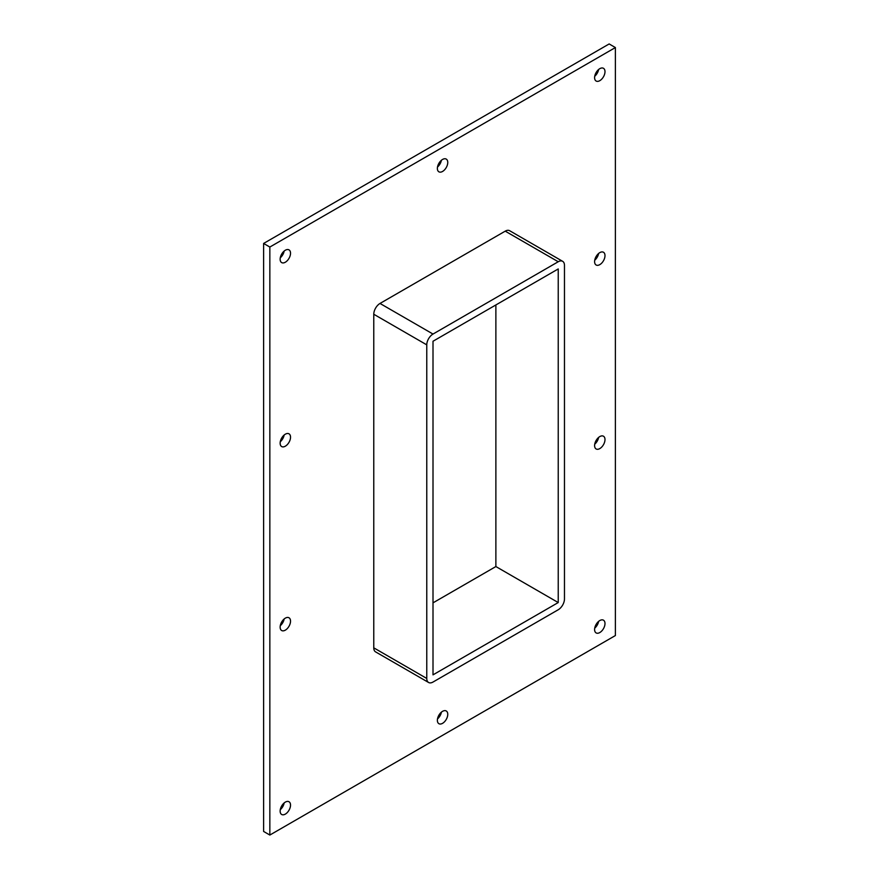 <?xml version="1.0" encoding="UTF-8"?>
<svg xmlns="http://www.w3.org/2000/svg" width="879" height="879" viewBox="0 0 879 879"><rect width="100%" height="100%" fill="white"/><g stroke="black" fill="none" stroke-linecap="round" stroke-linejoin="round"><path stroke-width="1.32" d="M604.994 623.552A7.351 4.241 -60 0 1 601.785 630.946A7.351 4.241 -60 0 1 596.127 632.913A7.351 4.241 -60 0 1 594.6 629.551A7.351 4.241 -60 0 1 597.808 622.156A7.351 4.241 -60 0 1 603.477 620.189A7.351 4.241 -60 0 1 604.994 623.552M594.742 628.122A7.351 4.241 120 0 0 598.632 621.387M290.531 621.145A7.351 4.241 -60 0 1 287.323 628.54A7.351 4.241 -60 0 1 281.654 630.518A7.351 4.241 -60 0 1 280.137 627.145A7.351 4.241 -60 0 1 283.346 619.75A7.351 4.241 -60 0 1 289.004 617.783A7.351 4.241 -60 0 1 290.531 621.145M280.269 625.716A7.351 4.241 120 0 0 284.159 618.981M604.994 439.588A7.351 4.241 -60 0 1 601.785 446.982A7.351 4.241 -60 0 1 596.127 448.96A7.351 4.241 -60 0 1 594.6 445.587A7.351 4.241 -60 0 1 597.808 438.192A7.351 4.241 -60 0 1 603.477 436.226A7.351 4.241 -60 0 1 604.994 439.588M594.742 444.159A7.351 4.241 120 0 0 598.632 437.423M290.531 437.193A7.351 4.241 -60 0 1 287.323 444.587A7.351 4.241 -60 0 1 281.654 446.554A7.351 4.241 -60 0 1 280.137 443.192A7.351 4.241 -60 0 1 283.346 435.797A7.351 4.241 -60 0 1 289.004 433.819A7.351 4.241 -60 0 1 290.531 437.193M280.269 441.752A7.351 4.241 120 0 0 284.159 435.017M604.994 255.635A7.351 4.241 -60 0 1 601.785 263.03A7.351 4.241 -60 0 1 596.127 264.997A7.351 4.241 -60 0 1 594.6 261.634A7.351 4.241 -60 0 1 597.808 254.24A7.351 4.241 -60 0 1 603.477 252.262A7.351 4.241 -60 0 1 604.994 255.635M594.742 260.195A7.351 4.241 120 0 0 598.632 253.46M447.763 162.45A7.351 4.241 -60 0 1 444.554 169.845A7.351 4.241 -60 0 1 438.896 171.812A7.351 4.241 -60 0 1 437.368 168.449A7.351 4.241 -60 0 1 440.577 161.055A7.351 4.241 -60 0 1 446.235 159.088A7.351 4.241 -60 0 1 447.763 162.45M437.5 167.021A7.351 4.241 120 0 0 441.39 160.286M447.763 714.33A7.351 4.241 -60 0 1 444.554 721.725A7.351 4.241 -60 0 1 438.896 723.692A7.351 4.241 -60 0 1 437.368 720.33A7.351 4.241 -60 0 1 440.577 712.935A7.351 4.241 -60 0 1 446.235 710.968A7.351 4.241 -60 0 1 447.763 714.33M437.5 718.901A7.351 4.241 120 0 0 441.39 712.166M290.531 805.109A7.351 4.241 -60 0 1 287.323 812.504A7.351 4.241 -60 0 1 281.654 814.47A7.351 4.241 -60 0 1 280.137 811.108A7.351 4.241 -60 0 1 283.346 803.714A7.351 4.241 -60 0 1 289.004 801.747A7.351 4.241 -60 0 1 290.531 805.109M280.269 809.68A7.351 4.241 120 0 0 284.159 802.945M604.994 71.671A7.351 4.241 -60 0 1 601.785 79.066A7.351 4.241 -60 0 1 596.127 81.033A7.351 4.241 -60 0 1 594.6 77.671A7.351 4.241 -60 0 1 597.808 70.276A7.351 4.241 -60 0 1 603.477 68.309A7.351 4.241 -60 0 1 604.994 71.671M594.742 76.242A7.351 4.241 120 0 0 598.632 69.507M290.531 253.229A7.351 4.241 -60 0 1 287.323 260.623A7.351 4.241 -60 0 1 281.654 262.59A7.351 4.241 -60 0 1 280.137 259.228A7.351 4.241 -60 0 1 283.346 251.833A7.351 4.241 -60 0 1 289.004 249.867A7.351 4.241 -60 0 1 290.531 253.229M280.269 257.8A7.351 4.241 120 0 0 284.159 251.064M615.388 47.554L269.842 247.043L269.842 835.05L615.388 635.55L615.388 47.554L609.158 43.95L263.612 243.45L263.612 831.446L269.842 835.05M373.773 647.845A8.823 5.087 120 0 0 375.597 651.888L428.6 682.489A8.823 5.087 -60 0 1 426.765 678.445L373.773 647.845L373.773 314.253L426.765 344.854A8.823 5.087 -60 0 1 433.006 334.053L380.003 303.453A8.823 5.087 120 0 0 373.773 314.253M505.227 231.155L558.231 261.744A8.823 5.087 -60 0 1 562.637 261.316L509.644 230.716A8.823 5.087 120 0 0 505.227 231.155L380.003 303.453M263.612 243.45L269.842 247.043M433.006 602.851L495.877 566.548L558.231 602.554L433.006 674.852L433.006 341.25L558.231 268.952L558.231 602.554M495.877 566.548L495.877 304.947M426.765 344.854L426.765 678.445M562.637 261.316A8.823 5.087 -60 0 1 564.472 265.348L564.472 598.951A8.823 5.087 -60 0 1 558.231 609.751L433.006 682.049A8.823 5.087 -60 0 1 428.6 682.489M558.231 261.744L433.006 334.053"/></g></svg>

